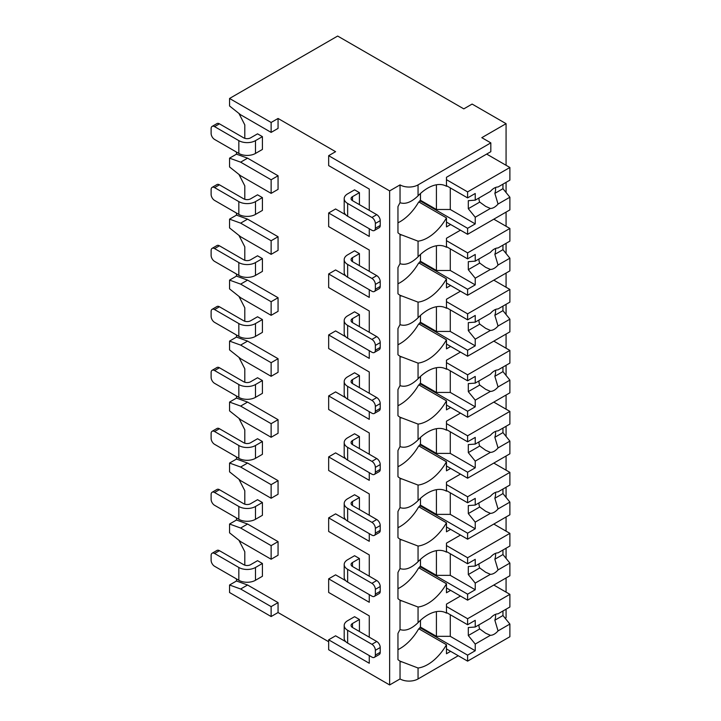 <?xml version="1.0" encoding="UTF-8"?>
<svg xmlns="http://www.w3.org/2000/svg" width="721" height="721" viewBox="0 0 721 721"><rect width="100%" height="100%" fill="white"/><g stroke="black" fill="none" stroke-linecap="round" stroke-linejoin="round"><path stroke-width="1.08" d="M345.792 641.708L335.589 635.814L328.659 639.815L328.659 649.738L389.637 684.95L400.038 678.948A12.744 7.354 0 0 0 418.054 678.948L458.25 655.74M505.16 618.258L506.07 617.735L506.07 609.2M271.132 616.536L271.132 606.613L240.643 589.003L229.557 585.001L229.557 592.527L271.132 616.536L278.063 612.535L328.659 641.735M335.589 151.68L328.659 155.682L389.637 190.894L400.038 184.891A12.744 7.354 0 0 0 418.054 184.891L490.821 142.875L481.808 137.675L506.07 123.67L472.111 104.067L463.792 108.871L337.662 36.05L229.557 98.471L271.132 122.471L278.063 118.469L335.589 151.68M369.269 189.055L369.269 210.334L369.269 189.055L328.659 165.605L328.659 155.682M345.792 214.867L335.589 208.973L328.659 212.974L328.659 226.583L369.269 250.025L369.269 271.312L369.269 250.025M345.792 275.846L335.589 269.951L328.659 273.953L328.659 287.562L369.269 311.003L369.269 332.291L369.269 311.003M345.792 336.824L335.589 330.93L328.659 334.932L328.659 348.54L369.269 371.982L369.269 393.269L369.269 371.982M345.792 397.803L335.589 391.909L328.659 395.91L328.659 409.51L369.269 432.96L369.269 454.248L369.269 432.96M345.792 458.781L335.589 452.887L328.659 456.889L328.659 470.489L369.269 493.939L369.269 515.227L369.269 493.939M345.792 519.76L335.589 513.866L328.659 517.867L328.659 531.467L369.269 554.918L369.269 576.196L369.269 554.918M345.792 580.729L335.589 574.835L328.659 578.837L328.659 592.446L369.269 615.887L369.269 637.175L369.269 615.887M229.557 98.471L229.557 105.987L240.643 114.792L271.132 132.394L278.063 128.392L278.063 118.469M369.269 655.578L369.269 663.266L328.659 639.815M369.269 594.609L369.269 602.287L328.659 578.837M369.269 533.63L369.269 541.309L328.659 517.867M369.269 472.652L369.269 480.33L328.659 456.889M369.269 411.673L369.269 419.352L328.659 395.91M369.269 350.694L369.269 358.382L328.659 334.932M369.269 289.716L369.269 297.403L328.659 273.953M369.269 228.746L369.269 236.425L328.659 212.974M389.637 684.95L389.637 190.894M244.798 565.156L244.798 551.718L238.948 540.29M271.132 559.235L271.132 545.635L240.643 528.024L229.557 524.023L229.557 532.828L240.643 541.633L271.132 559.235L278.063 555.233L278.063 541.633L247.573 524.023L236.488 520.021L236.488 517.948M244.798 504.177L244.798 490.74L238.948 479.312M271.132 498.256L271.132 484.656L240.643 467.046L229.557 463.053L229.557 471.849L240.643 480.655L271.132 498.256L278.063 494.255L278.063 480.655L247.573 463.053L236.488 459.052L236.488 456.97M244.798 443.208L244.798 429.761L238.948 418.333M271.132 437.277L271.132 423.678L240.643 406.076L229.557 402.075L229.557 410.871L240.643 419.676L271.132 437.277L278.063 433.276L278.063 419.676L247.573 402.075L236.488 398.073L236.488 395.991M244.798 382.229L244.798 368.782L238.948 357.355M271.132 376.308L271.132 362.699L240.643 345.098L229.557 341.096L229.557 349.901L240.643 358.697L271.132 376.308L278.063 372.306L278.063 358.697L247.573 341.096L236.488 337.095L236.488 335.013M244.798 321.251L244.798 307.804L238.948 296.376M271.132 315.329L271.132 301.72L240.643 284.119L229.557 280.118L229.557 288.923L240.643 297.719L271.132 315.329L278.063 311.328L278.063 297.719L247.573 280.118L236.488 276.116L236.488 274.034M244.798 260.272L244.798 246.825L238.948 235.406M271.132 254.351L271.132 240.742L240.643 223.14L229.557 219.139L229.557 227.944L240.643 236.749L271.132 254.351L278.063 250.349L278.063 236.749L247.573 219.139L236.488 215.137L236.488 213.055M244.798 199.293L244.798 185.847L238.948 174.428M271.132 193.372L271.132 179.772L240.643 162.162L229.557 158.16L229.557 166.966L240.643 175.771L271.132 193.372L278.063 189.371L278.063 175.771L247.573 158.16L236.488 154.159L236.488 152.086M244.798 138.315L244.798 124.877L238.948 113.449M278.063 612.535L278.063 602.612L247.573 585.001L236.488 581L236.488 578.918M359.428 204.656L359.428 192.651L354.579 189.848L347.648 193.85A11.761 6.786 0 0 0 344.196 198.654A11.761 6.786 0 0 0 347.648 203.457L347.648 216.255L371.901 230.26A4.903 2.83 -120 0 0 374.352 230.504A4.903 2.83 -120 0 0 375.362 228.26L375.362 223.456A4.903 2.83 -120 0 0 371.901 217.463L347.648 203.457M262.408 136.639L257.55 133.836L250.62 137.837A4.903 2.83 180 0 1 243.689 137.837L219.436 123.832A4.903 2.83 60 0 0 216.985 123.588L212.136 126.391A4.903 2.83 -120 0 0 211.118 128.635L211.118 133.439A4.903 2.83 -120 0 0 214.588 139.441L238.84 153.438L238.84 140.64A11.761 6.786 0 0 0 255.477 140.64L262.408 136.639L262.408 149.445L255.477 153.438A11.761 6.786 180 0 1 238.84 153.438M359.428 265.634L359.428 253.63L354.579 250.827L347.648 254.828A11.761 6.786 0 0 0 344.196 259.632A11.761 6.786 0 0 0 347.648 264.436L347.648 277.234L371.901 291.239A4.903 2.83 -120 0 0 374.352 291.482A4.903 2.83 -120 0 0 375.362 289.238L375.362 284.435A4.903 2.83 -120 0 0 371.901 278.432L347.648 264.436M262.408 197.617L257.55 194.814L250.62 198.816A4.903 2.83 180 0 1 243.689 198.816L219.436 184.81A4.903 2.83 60 0 0 216.985 184.567L212.136 187.37A4.903 2.83 -120 0 0 211.118 189.614L211.118 194.418A4.903 2.83 -120 0 0 214.588 200.411L238.84 214.416L238.84 201.619A11.761 6.786 0 0 0 255.477 201.619L262.408 197.617L262.408 210.415L255.477 214.416A11.761 6.786 180 0 1 238.84 214.416M359.428 326.613L359.428 314.608L354.579 311.805L347.648 315.807A11.761 6.786 0 0 0 344.196 320.611A11.761 6.786 0 0 0 347.648 325.405L347.648 338.212L371.901 352.218A4.903 2.83 -120 0 0 374.352 352.461A4.903 2.83 -120 0 0 375.362 350.217L375.362 345.413A4.903 2.83 -120 0 0 371.901 339.411L347.648 325.405M262.408 258.596L257.55 255.793L250.62 259.794A4.903 2.83 180 0 1 243.689 259.794L219.436 245.789A4.903 2.83 60 0 0 216.985 245.546L212.136 248.348A4.903 2.83 -120 0 0 211.118 250.593L211.118 255.387A4.903 2.83 -120 0 0 214.588 261.39L238.84 275.395L238.84 262.588A11.761 6.786 0 0 0 255.477 262.588L262.408 258.596L262.408 271.393L255.477 275.395A11.761 6.786 180 0 1 238.84 275.395M359.428 387.583L359.428 375.587L354.579 372.784L347.648 376.786A11.761 6.786 0 0 0 344.196 381.589A11.761 6.786 0 0 0 347.648 386.384L347.648 399.191L371.901 413.196A4.903 2.83 -120 0 0 374.352 413.439A4.903 2.83 -120 0 0 375.362 411.195L375.362 406.392A4.903 2.83 -120 0 0 371.901 400.389L347.648 386.384M262.408 319.565L257.55 316.771L250.62 320.773A4.903 2.83 180 0 1 243.689 320.773L219.436 306.767A4.903 2.83 60 0 0 216.985 306.524L212.136 309.327A4.903 2.83 -120 0 0 211.118 311.562L211.118 316.366A4.903 2.83 -120 0 0 214.588 322.368L238.84 336.374L238.84 323.567A11.761 6.786 0 0 0 255.477 323.567L262.408 319.565L262.408 332.372L255.477 336.374A11.761 6.786 180 0 1 238.84 336.374M359.428 448.561L359.428 436.556L354.579 433.763L347.648 437.764A11.761 6.786 0 0 0 344.196 442.559A11.761 6.786 0 0 0 347.648 447.362L347.648 460.169L371.901 474.175A4.903 2.83 -120 0 0 374.352 474.418A4.903 2.83 -120 0 0 375.362 472.174L375.362 467.37A4.903 2.83 -120 0 0 371.901 461.368L347.648 447.362M262.408 380.544L257.55 377.741L250.62 381.742A4.903 2.83 180 0 1 243.689 381.742L219.436 367.746A4.903 2.83 60 0 0 216.985 367.503L212.136 370.297A4.903 2.83 -120 0 0 211.118 372.541L211.118 377.344A4.903 2.83 -120 0 0 214.588 383.347L238.84 397.352L238.84 384.545A11.761 6.786 0 0 0 255.477 384.545L262.408 380.544L262.408 393.351L255.477 397.352A11.761 6.786 180 0 1 238.84 397.352M359.428 509.54L359.428 497.535L354.579 494.741L347.648 498.734A11.761 6.786 0 0 0 344.196 503.537A11.761 6.786 0 0 0 347.648 508.341L347.648 521.148L371.901 535.144A4.903 2.83 -120 0 0 374.352 535.388A4.903 2.83 -120 0 0 375.362 533.143L375.362 528.349A4.903 2.83 -120 0 0 371.901 522.346L347.648 508.341M262.408 441.522L257.55 438.719L250.62 442.721A4.903 2.83 180 0 1 243.689 442.721L219.436 428.716A4.903 2.83 60 0 0 216.985 428.472L212.136 431.275A4.903 2.83 -120 0 0 211.118 433.519L211.118 438.323A4.903 2.83 -120 0 0 214.588 444.325L238.84 458.331L238.84 445.524A11.761 6.786 0 0 0 255.477 445.524L262.408 441.522L262.408 454.329L255.477 458.331A11.761 6.786 180 0 1 238.84 458.331M359.428 570.518L359.428 558.514L354.579 555.711L347.648 559.712A11.761 6.786 0 0 0 344.196 564.516A11.761 6.786 0 0 0 347.648 569.32L347.648 582.117L371.901 596.123A4.903 2.83 -120 0 0 374.352 596.366A4.903 2.83 -120 0 0 375.362 594.122L375.362 589.327A4.903 2.83 -120 0 0 371.901 583.325L347.648 569.32M262.408 502.501L257.55 499.698L250.62 503.7A4.903 2.83 180 0 1 243.689 503.7L219.436 489.694A4.903 2.83 60 0 0 216.985 489.451L212.136 492.254A4.903 2.83 -120 0 0 211.118 494.498L211.118 499.302A4.903 2.83 -120 0 0 214.588 505.304L238.84 519.3L238.84 506.502A11.761 6.786 0 0 0 255.477 506.502L262.408 502.501L262.408 515.308L255.477 519.3A11.761 6.786 180 0 1 238.84 519.3M359.428 631.497L359.428 619.492L354.579 616.689L347.648 620.691A11.761 6.786 0 0 0 344.196 625.495A11.761 6.786 0 0 0 347.648 630.298L347.648 643.096L371.901 657.101A4.903 2.83 -120 0 0 374.352 657.345A4.903 2.83 -120 0 0 375.362 655.101L375.362 650.297A4.903 2.83 -120 0 0 371.901 644.295L347.648 630.298M262.408 563.48L257.55 560.677L250.62 564.678A4.903 2.83 180 0 1 243.689 564.678L219.436 550.673A4.903 2.83 60 0 0 216.985 550.429L212.136 553.232A4.903 2.83 -120 0 0 211.118 555.476L211.118 560.28A4.903 2.83 -120 0 0 214.588 566.282L238.84 580.279L238.84 567.481A11.761 6.786 0 0 0 255.477 567.481L262.408 563.48L262.408 576.277L255.477 580.279A11.761 6.786 180 0 1 238.84 580.279M506.07 592.121L506.07 577.963M506.07 558.387L506.07 548.23M506.07 531.152L506.07 516.984M506.07 497.418L506.07 487.252M506.07 470.173L506.07 456.005M506.07 436.439L506.07 426.273M506.07 409.195L506.07 395.027M506.07 375.461L506.07 365.295M506.07 348.216L506.07 334.048M506.07 314.482L506.07 304.316M506.07 287.237L506.07 273.079M506.07 253.504L506.07 243.338M506.07 226.259L506.07 212.1M506.07 192.525L506.07 182.359M506.07 165.28L506.07 123.67M400.038 184.891L400.038 202.7C405.382 204.521 411.385 202.231 418.054 195.833A37.24 21.504 120 0 1 446.38 186.243A37.24 21.504 120 0 1 446.47 186.297L446.47 177.285L490.821 151.68L490.821 142.875M450.625 224.501L446.47 226.899L446.47 217.895L418.748 201.889A37.24 21.504 120 0 1 397.956 222.807M400.038 202.7A37.24 21.504 120 0 0 397.956 206.639L397.956 232.766A37.24 21.504 120 0 0 400.038 234.298L400.038 263.679C405.382 265.499 411.385 263.21 418.054 256.811A37.24 21.504 120 0 1 446.38 247.222A37.24 21.504 120 0 1 446.47 247.276L446.47 238.263L460.467 230.179M418.054 256.811L418.054 241.165A37.24 21.504 120 0 0 446.47 217.895M400.038 263.679A37.24 21.504 120 0 0 397.956 267.617L397.956 293.735A37.24 21.504 120 0 0 400.038 295.277L400.038 324.657C405.382 326.478 411.385 324.189 418.054 317.79A37.24 21.504 120 0 1 446.38 308.2A37.24 21.504 120 0 1 446.47 308.255L446.47 299.242L460.467 291.158M418.054 317.79L418.054 302.144A37.24 21.504 120 0 0 446.47 278.865L418.748 262.868A37.24 21.504 120 0 1 397.956 283.786M450.625 285.48L446.47 287.877L446.47 278.865M400.038 324.657A37.24 21.504 120 0 0 397.956 328.587L397.956 354.714A37.24 21.504 120 0 0 400.038 356.246L400.038 385.636C405.382 387.456 411.385 385.167 418.054 378.759A37.24 21.504 120 0 1 446.38 369.179A37.24 21.504 120 0 1 446.47 369.233L446.47 360.221L460.467 352.136M418.054 378.759L418.054 363.123A37.24 21.504 120 0 0 446.47 339.843L418.748 323.837A37.24 21.504 120 0 1 397.956 344.764M450.625 346.459L446.47 348.856L446.47 339.843M400.038 385.636A37.24 21.504 120 0 0 397.956 389.565L397.956 415.693A37.24 21.504 120 0 0 400.038 417.225L400.038 446.614C405.382 448.435 411.385 446.146 418.054 439.738A37.24 21.504 120 0 1 446.38 430.158A37.24 21.504 120 0 1 446.47 430.212L446.47 421.199L460.467 413.115M418.054 439.738L418.054 424.101A37.24 21.504 120 0 0 446.47 400.822L418.748 384.816A37.24 21.504 120 0 1 397.956 405.734M450.625 407.428L446.47 409.834L446.47 400.822M400.038 446.614A37.24 21.504 120 0 0 397.956 450.544L397.956 476.671A37.24 21.504 120 0 0 400.038 478.203L400.038 507.593C405.382 509.414 411.385 507.115 418.054 500.716A37.24 21.504 120 0 1 446.38 491.136A37.24 21.504 120 0 1 446.47 491.181L446.47 482.178L460.467 474.094M418.054 500.716L418.054 485.08A37.24 21.504 120 0 0 446.47 461.8L418.748 445.794A37.24 21.504 120 0 1 397.956 466.712M450.625 468.407L446.47 470.813L446.47 461.8M400.038 507.593A37.24 21.504 120 0 0 397.956 511.522L397.956 537.65A37.24 21.504 120 0 0 400.038 539.182L400.038 568.563C405.382 570.383 411.385 568.094 418.054 561.695A37.24 21.504 120 0 1 446.38 552.106A37.24 21.504 120 0 1 446.47 552.16L446.47 543.147L460.467 535.072M418.054 561.695L418.054 546.049A37.24 21.504 120 0 0 446.47 522.779L418.748 506.773A37.24 21.504 120 0 1 397.956 527.691M450.625 529.385L446.47 531.792L446.47 522.779M400.038 678.948L400.038 661.139A37.24 21.504 120 0 1 397.956 659.598L397.956 633.48A37.24 21.504 120 0 1 400.038 629.541C405.382 631.362 411.385 629.072 418.054 622.674A37.24 21.504 120 0 1 446.38 613.084A37.24 21.504 120 0 1 446.47 613.138L446.47 604.126L460.467 596.042M418.054 622.674L418.054 607.028A37.24 21.504 120 0 0 446.47 583.758L418.748 567.751A37.24 21.504 120 0 1 397.956 588.669M450.625 590.364L446.47 592.761L446.47 583.758M450.625 651.342L446.47 653.74L446.47 644.727L418.748 628.73A37.24 21.504 120 0 1 397.956 649.648M418.054 678.948L418.054 668.007A37.24 21.504 120 0 0 446.47 644.727M420.478 193.471L420.478 200.294L419.784 200.69L419.784 202.484M418.054 241.165L400.038 234.298M400.038 568.563A37.24 21.504 120 0 0 397.956 572.501L397.956 598.628A37.24 21.504 120 0 0 400.038 600.16L400.038 629.541M418.054 302.144L400.038 295.277M418.054 363.123L400.038 356.246M418.054 424.101L400.038 417.225M418.054 485.08L400.038 478.203M418.054 546.049L400.038 539.182M418.054 607.028L400.038 600.16M418.054 668.007L400.038 661.139M271.132 132.394L271.132 122.471M271.132 179.772L278.063 175.771M271.132 240.742L278.063 236.749M271.132 301.72L278.063 297.719M271.132 362.699L278.063 358.697M271.132 423.678L278.063 419.676M271.132 484.656L278.063 480.655M271.132 545.635L278.063 541.633M271.132 606.613L278.063 602.612M229.557 158.16L236.488 154.159M229.557 219.139L236.488 215.137M229.557 280.118L236.488 276.116M229.557 341.096L236.488 337.095M229.557 402.075L236.488 398.073M229.557 463.053L236.488 459.052M229.557 585.001L236.488 581M229.557 524.023L236.488 520.021M240.643 162.162L247.573 158.16M240.643 223.14L247.573 219.139M240.643 284.119L247.573 280.118M240.643 345.098L247.573 341.096M240.643 406.076L247.573 402.075M240.643 467.046L247.573 463.053M240.643 528.024L247.573 524.023M240.643 589.003L247.573 585.001M420.478 254.45L420.478 261.272L419.784 261.669L419.784 263.462M446.47 246.663L467.605 258.866L475.229 254.468L475.229 261.146L490.397 252.386A11.761 6.786 120 0 1 494.218 249.105A11.761 6.786 120 0 1 498.04 247.979L509.882 241.138L509.882 228.458L467.605 252.873L467.605 258.866M446.47 240.67L467.605 252.873M419.784 261.669L467.605 289.283L467.605 295.277L509.882 270.871L509.882 258.199L502.952 249.664L494.849 254.342A11.761 6.786 120 0 0 495.498 248.484M446.47 283.074L467.605 295.277M467.605 289.283L475.229 284.876L475.229 278.198L490.397 269.447A11.761 6.786 120 0 0 494.218 268.311A11.761 6.786 120 0 0 498.04 265.031L509.882 258.199M475.229 278.198L468.299 269.672L468.299 261.669L475.229 261.146M478.987 258.974A11.761 6.786 120 0 0 479.726 263.075L468.299 269.672M479.726 263.075L485.675 267.365L490.397 269.447M498.04 265.031L494.849 254.342M475.229 284.876L450.283 270.474L436.421 270.474L420.478 261.272M450.283 248.871L450.283 270.474M436.421 245.762L436.421 270.474M502.952 249.664L502.952 245.14M493.804 219.184L509.882 228.458M420.478 315.428L420.478 322.251L419.784 322.647L419.784 324.441M446.47 307.642L467.605 319.845L475.229 315.447L475.229 322.125L490.397 313.365A11.761 6.786 120 0 1 494.218 310.084A11.761 6.786 120 0 1 498.04 308.949L509.882 302.117L509.882 289.436L467.605 313.842L467.605 319.845M446.47 301.639L467.605 313.842M419.784 322.647L467.605 350.253L467.605 356.255L509.882 331.849L509.882 319.178L502.952 310.643L494.849 315.32A11.761 6.786 120 0 0 495.498 309.462M446.47 344.052L467.605 356.255M467.605 350.253L475.229 345.855L475.229 339.176L490.397 330.425A11.761 6.786 120 0 0 494.218 329.29A11.761 6.786 120 0 0 498.04 326.009L509.882 319.178M475.229 339.176L468.299 330.651L468.299 322.647L475.229 322.125M478.987 319.953A11.761 6.786 120 0 0 479.726 324.053L468.299 330.651M479.726 324.053L485.675 328.343L490.397 330.425M498.04 326.009L494.849 315.32M475.229 345.855L450.283 331.453L436.421 331.453L420.478 322.251M450.283 309.841L450.283 331.453M436.421 306.731L436.421 331.453M502.952 310.643L502.952 306.119M493.804 280.154L509.882 289.436M420.478 376.407L420.478 383.23L419.784 383.626L419.784 385.42M446.47 368.62L467.605 380.823L475.229 376.425L475.229 383.103L490.397 374.343A11.761 6.786 120 0 1 494.218 371.063A11.761 6.786 120 0 1 498.04 369.927L509.882 363.096L509.882 350.415L467.605 374.821L467.605 380.823M446.47 362.618L467.605 374.821M419.784 383.626L467.605 411.231L467.605 417.234L509.882 392.828L509.882 380.147L502.952 371.621L494.849 376.299A11.761 6.786 120 0 0 495.498 370.432M446.47 405.031L467.605 417.234M467.605 411.231L475.229 406.833L475.229 400.155L490.397 391.404A11.761 6.786 120 0 0 494.218 390.268A11.761 6.786 120 0 0 498.04 386.988L509.882 380.147M475.229 400.155L468.299 391.629L468.299 383.626L475.229 383.103M478.987 380.931A11.761 6.786 120 0 0 479.726 385.032L468.299 391.629M479.726 385.032L485.675 389.322L490.397 391.404M498.04 386.988L494.849 376.299M475.229 406.833L450.283 392.431L436.421 392.431L420.478 383.23M450.283 370.819L450.283 392.431M436.421 367.71L436.421 392.431M502.952 371.621L502.952 367.097M493.804 341.132L509.882 350.415M420.478 437.386L420.478 444.199L419.784 444.605L419.784 446.398M446.47 429.599L467.605 441.802L475.229 437.404L475.229 444.073L490.397 435.322A11.761 6.786 120 0 1 494.218 432.041A11.761 6.786 120 0 1 498.04 430.906L509.882 424.074L509.882 411.394L467.605 435.799L467.605 441.802M446.47 423.597L467.605 435.799M419.784 444.605L467.605 472.21L467.605 478.212L509.882 453.806L509.882 441.126L502.952 432.6L494.849 437.277A11.761 6.786 120 0 0 495.498 431.41M446.47 466.009L467.605 478.212M467.605 472.21L475.229 467.812L475.229 461.134L490.397 452.373A11.761 6.786 120 0 0 494.218 451.247A11.761 6.786 120 0 0 498.04 447.966L509.882 441.126M475.229 461.134L468.299 452.608L468.299 444.605L475.229 444.073M478.987 441.91A11.761 6.786 120 0 0 479.726 446.011L468.299 452.608M479.726 446.011L485.675 450.301L490.397 452.373M498.04 447.966L494.849 437.277M475.229 467.812L450.283 453.41L436.421 453.41L420.478 444.199M450.283 431.798L450.283 453.41M436.421 428.689L436.421 453.41M502.952 432.6L502.952 428.076M493.804 402.111L509.882 411.394M420.478 498.364L420.478 505.178L419.784 505.583L419.784 507.377M446.47 490.577L467.605 502.78L475.229 498.382L475.229 505.051L490.397 496.3A11.761 6.786 120 0 1 494.218 493.02A11.761 6.786 120 0 1 498.04 491.884L509.882 485.044L509.882 472.372L467.605 496.778L467.605 502.78M446.47 484.575L467.605 496.778M419.784 505.583L467.605 533.189L467.605 539.191L509.882 514.785L509.882 502.104L502.952 493.579L494.849 498.256A11.761 6.786 120 0 0 495.498 492.389M446.47 526.988L467.605 539.191M467.605 533.189L475.229 528.79L475.229 522.112L490.397 513.352A11.761 6.786 120 0 0 494.218 512.225A11.761 6.786 120 0 0 498.04 508.945L509.882 502.104M475.229 522.112L468.299 513.586L468.299 505.583L475.229 505.051M478.987 502.888A11.761 6.786 120 0 0 479.726 506.98L468.299 513.586M479.726 506.98L485.675 511.27L490.397 513.352M498.04 508.945L494.849 498.256M475.229 528.79L450.283 514.379L436.421 514.379L420.478 505.178M450.283 492.776L450.283 514.379M436.421 489.667L436.421 514.379M502.952 493.579L502.952 489.045M493.804 463.089L509.882 472.372M420.478 559.343L420.478 566.156L419.784 566.562L419.784 568.346M446.47 551.556L467.605 563.759L475.229 559.352L475.229 566.03L490.397 557.27A11.761 6.786 120 0 1 494.218 553.989A11.761 6.786 120 0 1 498.04 552.863L509.882 546.022L509.882 533.351L467.605 557.757L467.605 563.759M446.47 545.554L467.605 557.757M419.784 566.562L467.605 594.167L467.605 600.169L509.882 575.764L509.882 563.083L502.952 554.557L494.849 559.235A11.761 6.786 120 0 0 495.498 553.367M446.47 587.966L467.605 600.169M467.605 594.167L475.229 589.76L475.229 583.091L490.397 574.331A11.761 6.786 120 0 0 494.218 573.195A11.761 6.786 120 0 0 498.04 569.914L509.882 563.083M475.229 583.091L468.299 574.556L468.299 566.553L475.229 566.03M478.987 563.867A11.761 6.786 120 0 0 479.726 567.959L468.299 574.556M479.726 567.959L485.675 572.249L490.397 574.331M498.04 569.914L494.849 559.235M475.229 589.76L450.283 575.358L436.421 575.358L420.478 566.156M450.283 553.755L450.283 575.358M436.421 550.646L436.421 575.358M502.952 554.557L502.952 550.024M493.804 524.068L509.882 533.351M420.478 620.312L420.478 627.135L419.784 627.531L419.784 629.325M446.47 612.526L467.605 624.737L475.229 620.33L475.229 627.009L490.397 618.248A11.761 6.786 120 0 1 494.218 614.968A11.761 6.786 120 0 1 498.04 613.841L509.882 607.001L509.882 594.329L467.605 618.735L467.605 624.737M446.47 606.532L467.605 618.735M419.784 627.531L467.605 655.146L467.605 661.139L509.882 636.733L509.882 624.062L502.952 615.527L494.849 620.213A11.761 6.786 120 0 0 495.498 614.346M446.47 648.936L467.605 661.139M467.605 655.146L475.229 650.739L475.229 644.069L490.397 635.309A11.761 6.786 120 0 0 494.218 634.174A11.761 6.786 120 0 0 498.04 630.893L509.882 624.062M475.229 644.069L468.299 635.534L468.299 627.531L475.229 627.009M478.987 624.837A11.761 6.786 120 0 0 479.726 628.937L468.299 635.534M479.726 628.937L485.675 633.227L490.397 635.309M498.04 630.893L494.849 620.213M475.229 650.739L450.283 636.337L436.421 636.337L420.478 627.135M450.283 614.734L450.283 636.337M436.421 611.624L436.421 636.337M502.952 615.527L502.952 611.002M493.804 585.046L509.882 594.329M446.47 185.694L467.605 197.896L475.229 193.489L475.229 200.168L490.397 191.407A11.761 6.786 120 0 1 494.218 188.127A11.761 6.786 120 0 1 498.04 187L509.882 180.16L509.882 167.488L467.605 191.894L467.605 197.896M446.47 179.691L467.605 191.894M419.784 200.69L467.605 228.305L467.605 234.307L509.882 209.901L509.882 197.221L502.952 188.695L494.849 193.372A11.761 6.786 120 0 0 495.498 187.505M446.47 222.104L467.605 234.307M467.605 228.305L475.229 223.898L475.229 217.228L490.397 208.468A11.761 6.786 120 0 0 494.218 207.333A11.761 6.786 120 0 0 498.04 204.052L509.882 197.221M475.229 217.228L468.299 208.693L468.299 200.69L475.229 200.168M478.987 197.996A11.761 6.786 120 0 0 479.726 202.096L468.299 208.693M479.726 202.096L485.675 206.386L490.397 208.468M498.04 204.052L494.849 193.372M475.229 223.898L450.283 209.496L436.421 209.496L420.478 200.294M450.283 187.893L450.283 209.496M436.421 184.783L436.421 209.496M502.952 188.695L502.952 184.161M486.666 154.078L509.882 167.488M359.428 192.651L352.497 196.653A4.903 2.83 180 0 0 351.064 198.654A4.903 2.83 180 0 0 352.497 200.654L352.497 196.653M371.901 217.463L376.75 214.66L352.497 200.654M376.75 214.66A4.903 2.83 60 0 1 380.219 220.662L380.219 225.457A4.903 2.83 60 0 1 379.201 227.701L374.352 230.504M238.84 140.64L214.588 126.635A4.903 2.83 -120 0 0 212.136 126.391M347.648 216.255A11.761 6.786 180 0 1 344.196 211.46L344.196 198.654M359.428 253.63L352.497 257.631A4.903 2.83 180 0 0 351.064 259.632A4.903 2.83 180 0 0 352.497 261.633L352.497 257.631M371.901 278.432L376.75 275.638L352.497 261.633M376.75 275.638A4.903 2.83 60 0 1 380.219 281.641L380.219 286.435A4.903 2.83 60 0 1 379.201 288.679L374.352 291.482M238.84 201.619L214.588 187.613A4.903 2.83 -120 0 0 212.136 187.37M347.648 277.234A11.761 6.786 180 0 1 344.196 272.439L344.196 259.632M359.428 314.608L352.497 318.61A4.903 2.83 180 0 0 351.064 320.611A4.903 2.83 180 0 0 352.497 322.611L352.497 318.61M371.901 339.411L376.75 336.608L352.497 322.611M376.75 336.608A4.903 2.83 60 0 1 380.219 342.61L380.219 347.414A4.903 2.83 60 0 1 379.201 349.658L374.352 352.461M238.84 262.588L214.588 248.592A4.903 2.83 -120 0 0 212.136 248.348M347.648 338.212A11.761 6.786 180 0 1 344.196 333.408L344.196 320.611M359.428 375.587L352.497 379.588A4.903 2.83 180 0 0 351.064 381.589A4.903 2.83 180 0 0 352.497 383.59L352.497 379.588M371.901 400.389L376.75 397.586L352.497 383.59M376.75 397.586A4.903 2.83 60 0 1 380.219 403.589L380.219 408.392A4.903 2.83 60 0 1 379.201 410.637L374.352 413.439M238.84 323.567L214.588 309.57A4.903 2.83 -120 0 0 212.136 309.327M347.648 399.191A11.761 6.786 180 0 1 344.196 394.387L344.196 381.589M359.428 436.556L352.497 440.558A4.903 2.83 180 0 0 351.064 442.559A4.903 2.83 180 0 0 352.497 444.56L352.497 440.558M371.901 461.368L376.75 458.565L352.497 444.56M376.75 458.565A4.903 2.83 60 0 1 380.219 464.567L380.219 469.371A4.903 2.83 60 0 1 379.201 471.615L374.352 474.418M238.84 384.545L214.588 370.54A4.903 2.83 -120 0 0 212.136 370.297M347.648 460.169A11.761 6.786 180 0 1 344.196 455.366L344.196 442.559M359.428 497.535L352.497 501.537A4.903 2.83 180 0 0 351.064 503.537A4.903 2.83 180 0 0 352.497 505.538L352.497 501.537M371.901 522.346L376.75 519.544L352.497 505.538M376.75 519.544A4.903 2.83 60 0 1 380.219 525.546L380.219 530.35A4.903 2.83 60 0 1 379.201 532.594L374.352 535.388M238.84 445.524L214.588 431.519A4.903 2.83 -120 0 0 212.136 431.275M347.648 521.148A11.761 6.786 180 0 1 344.196 516.344L344.196 503.537M359.428 558.514L352.497 562.515A4.903 2.83 180 0 0 351.064 564.516A4.903 2.83 180 0 0 352.497 566.517L352.497 562.515M371.901 583.325L376.75 580.522L352.497 566.517M376.75 580.522A4.903 2.83 60 0 1 380.219 586.524L380.219 591.328A4.903 2.83 60 0 1 379.201 593.563L374.352 596.366M238.84 506.502L214.588 492.497A4.903 2.83 -120 0 0 212.136 492.254M347.648 582.117A11.761 6.786 180 0 1 344.196 577.323L344.196 564.516M359.428 619.492L352.497 623.494A4.903 2.83 180 0 0 351.064 625.495A4.903 2.83 180 0 0 352.497 627.495L352.497 623.494M371.901 644.295L376.75 641.501L352.497 627.495M376.75 641.501A4.903 2.83 60 0 1 380.219 647.503L380.219 652.298A4.903 2.83 60 0 1 379.201 654.542L374.352 657.345M238.84 567.481L214.588 553.476A4.903 2.83 -120 0 0 212.136 553.232M347.648 643.096A11.761 6.786 180 0 1 344.196 638.301L344.196 625.495M418.054 195.833L418.054 184.891M375.362 223.456L380.219 220.662M214.588 126.635L219.436 123.832M255.477 153.438L255.477 140.64M375.362 228.26L380.219 225.457M375.362 284.435L380.219 281.641M214.588 187.613L219.436 184.81M255.477 214.416L255.477 201.619M375.362 289.238L380.219 286.435M375.362 345.413L380.219 342.61M214.588 248.592L219.436 245.789M255.477 275.395L255.477 262.588M375.362 350.217L380.219 347.414M375.362 406.392L380.219 403.589M214.588 309.57L219.436 306.767M255.477 336.374L255.477 323.567M375.362 411.195L380.219 408.392M375.362 467.37L380.219 464.567M214.588 370.54L219.436 367.746M255.477 397.352L255.477 384.545M375.362 472.174L380.219 469.371M375.362 528.349L380.219 525.546M214.588 431.519L219.436 428.716M255.477 458.331L255.477 445.524M375.362 533.143L380.219 530.35M375.362 589.327L380.219 586.524M214.588 492.497L219.436 489.694M255.477 519.3L255.477 506.502M375.362 594.122L380.219 591.328M375.362 650.297L380.219 647.503M214.588 553.476L219.436 550.673M255.477 580.279L255.477 567.481M375.362 655.101L380.219 652.298M400.921 234.812L401.399 235.082M400.921 295.781L401.399 296.061M400.921 356.76L401.399 357.039M400.921 417.738L401.399 418.018M400.921 478.717L401.399 478.987M400.921 539.696L401.399 539.966M400.921 600.674L401.399 600.944M400.921 661.644L401.399 661.923"/></g></svg>
